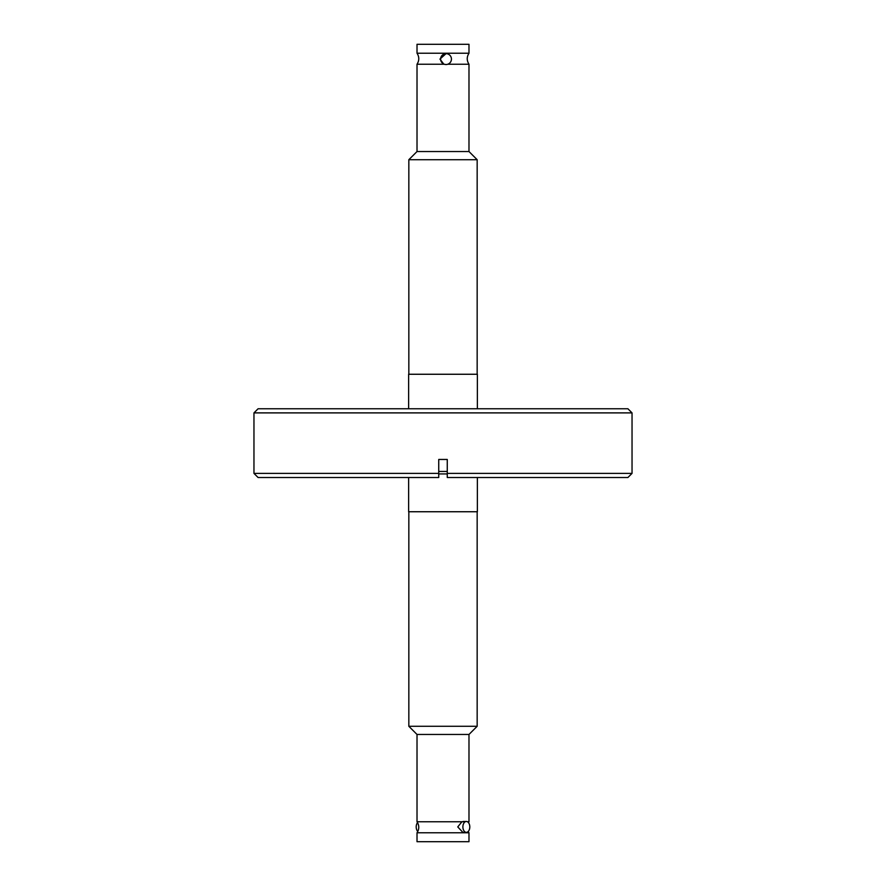 <?xml version="1.0" encoding="UTF-8"?>
<svg xmlns="http://www.w3.org/2000/svg" width="886" height="886" viewBox="0 0 886 886"><rect width="100%" height="100%" fill="white"/><g stroke="black" fill="none" stroke-linecap="round" stroke-linejoin="round"><path stroke-width="1.33" d="M446.035 53.647A5.438 5.416 -90 0 1 451.439 59.085A5.438 5.416 -90 0 1 446.035 64.523A5.438 5.416 -90 0 1 440.619 59.085A5.438 5.416 -90 0 1 446.035 53.647L439.954 59.085L443.864 64.235L417.018 64.235L417.018 151.539L408.834 159.713L408.834 374.257M417.018 64.235C419.333 60.58 419.344 56.914 417.051 53.238L468.982 53.238C466.656 56.914 466.667 60.58 468.982 64.235L447.762 64.235M467.454 821.765L468.982 821.765L468.982 734.461L417.018 734.461L417.018 821.765L461.905 821.765L457.774 826.915L462.824 832.353L466.346 832.353A5.438 3.455 -90 0 1 462.891 826.915A5.438 3.455 -90 0 1 466.346 821.477A5.438 3.455 -90 0 1 469.801 826.915A5.438 3.455 -90 0 1 466.346 832.353M468.982 53.238L468.982 44.3L417.018 44.3L417.018 53.238M468.982 64.235L468.982 151.539L417.018 151.539M443.864 64.235L446.035 64.523M468.982 151.539L477.166 159.713L408.834 159.713M477.366 408.767L477.366 374.257L408.634 374.257L408.634 408.767M426.476 832.762L468.982 832.762L468.982 841.7L417.018 841.7L417.018 832.762L426.476 832.762M417.55 822.607A5.438 3.455 90 0 0 416.198 826.915A5.438 3.455 90 0 0 417.793 831.5M464.12 821.765L461.905 821.765M417.018 734.461L408.834 726.287L477.166 726.287L477.166 511.743M477.366 477.51L477.366 511.743L408.634 511.743L408.634 477.51M632.039 412.887L627.919 408.767L258.081 408.767L253.961 412.887L253.961 473.379L438.736 473.379L438.736 459.457L447.264 459.457L447.264 477.51L447.264 473.379L632.039 473.379L632.039 412.887L253.961 412.887M447.264 473.932L438.736 473.932M438.736 477.51L438.736 473.379L438.736 477.51L258.081 477.51L253.961 473.379M438.736 471.441L447.264 471.441M632.039 473.379L627.919 477.51L447.264 477.51M468.982 821.765L468.45 822.607M468.207 831.5L468.949 832.762M477.166 159.713L477.166 374.257M408.834 726.287L408.834 511.743M468.982 734.461L477.166 726.287M417.051 832.762C419.344 829.086 419.333 825.42 417.018 821.765M466.346 821.477L463.057 821.477"/></g></svg>
